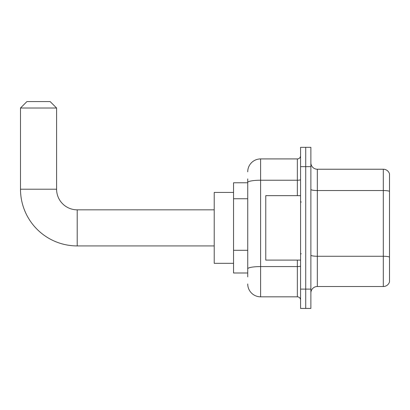 <?xml version="1.0" encoding="UTF-8"?>
<svg xmlns="http://www.w3.org/2000/svg" width="410" height="410" viewBox="0 0 410 410"><rect width="100%" height="100%" fill="white"/><g stroke="black" fill="none" stroke-linecap="round" stroke-linejoin="round"><path stroke-width="0.61" d="M247.727 194.878L247.727 178.898L247.727 182.768L233.546 182.768L233.546 272.988L247.727 272.988M247.727 276.853L247.727 178.898M300.571 289.096L300.571 308.433L305.727 308.433L305.727 289.096L305.727 308.433L310.877 308.433L310.877 289.096L305.727 289.096L305.727 166.655L305.727 289.096L300.571 289.096L300.571 166.655L305.727 166.655L305.727 147.323L305.727 166.655L310.877 166.655L310.877 289.096M310.877 166.655L310.877 147.323L300.571 147.323L300.571 166.655M247.727 171.81A12.889 12.889 0 0 1 260.616 158.921L260.616 296.83L297.347 296.83L297.347 260.099M260.616 158.921L297.347 158.921A3.224 3.224 0 0 0 300.571 155.703M247.727 271.056L247.727 254.164M300.571 300.053A3.224 3.224 0 0 0 297.347 296.83M260.616 296.83A12.889 12.889 0 0 1 247.727 283.94M310.877 292.965A6.442 6.442 0 0 1 317.325 286.518L383.314 286.518L383.314 169.233L317.325 169.233A6.442 6.442 0 0 1 310.877 162.79A6.442 6.442 0 0 0 317.325 169.233L317.325 286.518M389.5 173.876A6.442 6.442 0 0 0 383.314 169.233A6.442 6.442 0 0 1 389.5 173.876L389.5 281.88A6.442 6.442 0 0 1 383.314 286.518M310.877 189.415A6.442 1.117 0 0 0 317.325 190.537L383.314 190.537A6.442 1.117 180 0 1 389.5 191.342L389.5 257.075A6.442 1.117 180 0 0 383.314 256.265L317.325 256.265A6.442 1.117 0 0 1 310.877 255.148M214.215 245.923L77.208 245.923L77.208 209.833A20.623 20.623 0 0 1 56.59 189.21L56.59 108.014L20.5 108.014L26.942 101.567L50.143 101.567L56.59 108.014M77.208 245.923A56.708 56.708 0 0 1 20.5 189.21L20.5 108.014M214.215 209.833L77.208 209.833A20.623 20.623 0 0 1 56.59 189.21L20.5 189.21M233.546 192.433L214.215 192.433L214.215 263.322L233.546 263.322M300.571 195.657L265.767 195.657L265.767 260.099L300.571 260.099M247.727 198.742L233.546 198.742M247.727 250.295L233.546 250.295M300.571 266.018A3.224 0.559 0 0 1 297.347 266.577L260.616 266.577A12.889 2.24 180 0 0 247.727 268.816M247.727 182.46A12.889 2.24 180 0 1 260.616 180.226L297.347 180.226L297.347 158.921M297.347 195.657L297.347 180.226A3.224 0.559 0 0 0 300.571 179.667M301.212 202.099L300.571 201.453M301.212 253.657L300.571 254.297"/></g></svg>
